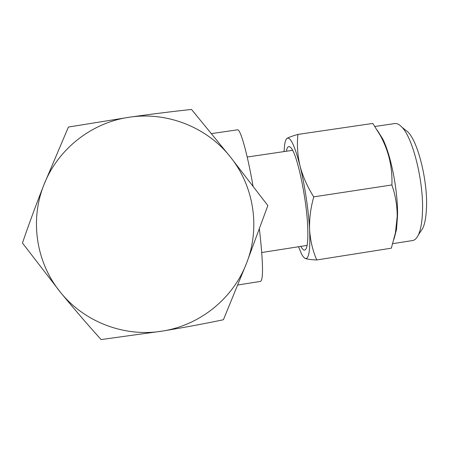 <?xml version="1.0" encoding="UTF-8"?>
<svg xmlns="http://www.w3.org/2000/svg" width="449" height="449" viewBox="0 0 449 449"><rect width="100%" height="100%" fill="white"/><g stroke="black" fill="none" stroke-linecap="round" stroke-linejoin="round"><path stroke-width="0.67" d="M237.891 284.992L260.515 281.388C263.501 279.839 263.136 262.401 259.415 229.085M253.017 185.998C247.006 151.717 240.305 128.633 237.442 129.834L211.546 133.6M404.644 129.379L408.034 132.113C417.985 141.856 427.751 180.885 426.488 207.646C426.129 216.895 424.866 223.827 422.705 228.451L420.298 232.038M392.752 243.672L412.569 240.546C414.792 240.215 416.723 238.34 418.361 234.928C420.73 229.849 422.099 222.137 422.47 211.799C423.8 181.839 412.861 137.877 401.962 127.219C399.38 124.446 396.983 123.228 394.755 123.565L374.876 126.483M394.009 239.121L396.512 229.512L397.528 215.672C398.044 191.1 391.118 155.578 382.716 138.909L377.272 130.249M397.208 216.435L395.429 232.874L391.343 248.174L316.764 259.96C312.757 250.783 310.371 240.81 309.614 230.034C309.187 219.331 310.562 208.274 313.739 196.864L391.898 184.954C395.451 195.259 397.219 205.749 397.208 216.435M300.847 246.389C303.154 250.665 304.983 251.266 306.336 248.185C307.761 244.475 308.194 236.864 307.627 225.353C306.319 196.617 296.997 153.895 291.064 147.906C288.859 145.353 287.287 146.464 286.355 151.24M313.739 196.864C307.357 186.756 302.772 176.395 299.977 165.788C297.513 155.113 296.834 144.651 297.945 134.408L372.81 123.43L380.382 135.604C388.744 150.971 392.583 167.421 391.898 184.954M297.945 134.408C292.585 135.963 288.999 137.242 287.186 138.241L286.125 139.437M303.889 257.473L305.23 258.467C307.301 259.225 311.146 259.718 316.764 259.96M298.506 246.754L301.397 253.64C302.783 256.368 304.063 257.979 305.23 258.467C308.957 259.443 310.416 249.964 309.614 230.034C308.665 210.968 304.725 184.685 299.977 165.788C294.836 146.048 290.57 136.861 287.186 138.241C286.103 138.909 285.278 140.874 284.722 144.135L284.009 151.588M129.817 117.155C167.629 111.526 207.258 127.443 230.505 157.116C254.128 186.52 260.392 228.238 246.54 263.226C233.11 298.366 200.114 325.183 162.493 331.065C124.968 337.407 84.631 322.326 60.626 292.484C36.234 262.974 29.595 220.234 43.974 184.674C57.887 148.922 91.961 122.302 129.817 117.155L68.428 127.039L43.974 184.674C36.049 204.789 28.876 224.231 22.45 243.01L60.626 292.484C74.304 309.187 87.802 324.88 101.12 339.562L162.493 331.065C183.804 327.557 204.11 323.78 223.411 319.744L246.54 263.226L267.851 205.575L230.505 157.116L191.515 109.438C171.855 111.554 151.285 114.125 129.817 117.155M261.756 252.512L307.094 245.412M422.705 228.451L418.361 234.928M396.512 229.512L395.429 232.874M382.716 138.909L380.387 135.598M408.034 132.113L401.962 127.219M247.214 157.032L292.608 150.32"/></g></svg>
